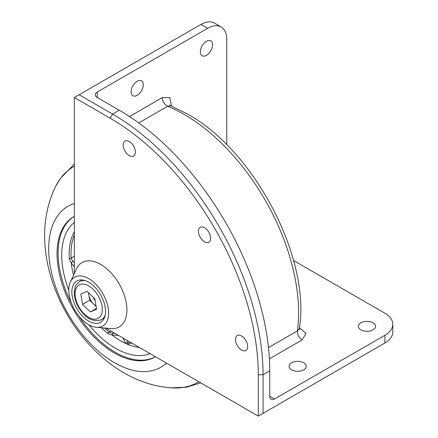 <?xml version="1.0" encoding="UTF-8"?>
<svg xmlns="http://www.w3.org/2000/svg" width="438" height="438" viewBox="0 0 438 438"><rect width="100%" height="100%" fill="white"/><g stroke="black" fill="none" stroke-linecap="round" stroke-linejoin="round"><path stroke-width="0.66" d="M129.298 141.523A8.612 4.971 -120 0 0 124.994 141.096A8.612 4.971 -120 0 0 123.669 148A8.612 4.971 -120 0 0 129.298 155.594A8.612 4.971 -120 0 0 133.606 156.021A8.612 4.971 -120 0 0 134.926 149.117A8.612 4.971 -120 0 0 129.298 141.523M105.963 328.155L258.283 416.1L258.283 374.725A209.441 120.921 -120 0 0 110.19 118.216L74.361 97.532L74.361 273.421M96.448 327.306L110.869 328.593A37.159 21.451 -120 0 0 126.385 303.583A37.159 21.451 -120 0 0 100.636 264.404A37.159 21.451 -120 0 0 76.436 268.954L70.343 282.083A28.18 16.266 -120 0 0 88.695 324.646A28.18 16.266 -120 0 0 96.448 327.306A28.18 16.266 -120 0 0 108.219 308.341A28.18 16.266 -120 0 0 88.695 278.628A28.18 16.266 -120 0 0 70.343 282.083M204.541 241.781A8.612 4.971 -120 0 0 208.849 242.209A8.612 4.971 -120 0 0 210.169 235.31A8.612 4.971 -120 0 0 204.541 227.716A8.612 4.971 -120 0 0 200.232 227.289A8.612 4.971 -120 0 0 198.912 234.193A8.612 4.971 -120 0 0 204.541 241.781M241.562 350.044A8.612 4.971 -120 0 0 245.871 350.471A8.612 4.971 -120 0 0 247.191 343.567A8.612 4.971 -120 0 0 241.562 335.973A8.612 4.971 -120 0 0 237.259 335.546A8.612 4.971 -120 0 0 235.94 342.45A8.612 4.971 -120 0 0 241.562 350.044M206.451 55.336A8.612 4.971 120 0 0 212.08 47.742A8.612 4.971 120 0 0 210.76 40.838A8.612 4.971 120 0 0 206.451 41.265A8.612 4.971 120 0 0 200.823 48.859A8.612 4.971 120 0 0 202.142 55.763A8.612 4.971 120 0 0 206.451 55.336M137.182 95.325A8.612 4.971 120 0 0 142.81 87.737A8.612 4.971 120 0 0 141.49 80.833A8.612 4.971 120 0 0 137.182 81.26A8.612 4.971 120 0 0 131.553 88.848A8.612 4.971 120 0 0 132.873 95.752A8.612 4.971 120 0 0 137.182 95.325M129.517 116.541L162.263 97.63L169.802 97.586L171.543 106.084M97.291 92.018L97.291 97.532A6.756 3.898 180 0 1 95.314 94.772A6.756 3.898 180 0 1 97.291 92.018L207.645 28.306L200.96 24.44L79.136 94.772L112.577 114.083A212.819 122.87 60 0 1 263.063 374.725L263.063 413.341L384.882 343.009A27.025 15.604 0 0 0 392.798 331.977L392.798 324.251A27.025 15.604 0 0 0 384.882 313.219L293.553 260.495M226.758 144.792L226.758 39.338A27.025 15.604 120 0 0 221.157 26.964A27.025 15.604 120 0 0 207.645 28.306M299.472 327.662L305.965 333.422L302.149 339.926L269.403 358.832M97.291 97.532L119.267 110.223A212.819 122.87 60 0 1 269.753 370.866L269.753 396.242L274.527 399.002L384.882 335.289A27.025 15.604 0 0 0 392.798 324.251M360.879 329.841A8.612 4.971 180 0 1 358.355 326.321A8.612 4.971 180 0 1 363.671 321.727A8.612 4.971 180 0 1 373.061 322.806A8.612 4.971 180 0 1 375.585 326.321A8.612 4.971 180 0 1 370.263 330.92A8.612 4.971 180 0 1 360.879 329.841M291.609 369.831A8.612 4.971 180 0 1 289.085 366.316A8.612 4.971 180 0 1 294.402 361.722A8.612 4.971 180 0 1 303.791 362.801A8.612 4.971 180 0 1 306.31 366.316A8.612 4.971 180 0 1 300.994 370.909A8.612 4.971 180 0 1 291.609 369.831M268.483 347.602L297.424 330.898L299.34 328.62C310.953 258.442 254.434 150.557 187.371 113.962L170.65 105.717L167.716 106.242L138.78 122.952M382.527 344.367A23.647 13.655 180 0 1 382.494 344.388L384.882 343.009L384.882 335.289M274.527 399.002A6.756 3.898 -60 0 1 271.149 399.336A6.756 3.898 -60 0 1 269.753 396.242M221.157 26.964L214.472 23.105A27.025 15.604 120 0 0 200.96 24.44M88.695 321.081A23.816 13.748 -120 0 0 100.598 322.264A23.816 13.748 -120 0 0 104.249 303.178A23.816 13.748 -120 0 0 88.695 282.192A23.816 13.748 -120 0 0 76.787 281.01A23.816 13.748 -120 0 0 73.135 300.096A23.816 13.748 -120 0 0 88.695 321.081M258.283 416.1L263.063 413.341M74.361 97.532L79.136 94.772M131.843 343.096L127.272 344.186L125.662 343.48L122.941 337.961M74.361 266.917L71.208 262.931L69.259 258.677A71.586 41.331 60 0 1 74.361 231.631M141.803 348.851L140.987 348.38M118.337 335.3L112.205 335.169L107.54 333.384A71.586 41.331 60 0 1 101.572 327.766M74.361 222.466A76.004 43.882 -120 0 0 68.585 228.751A76.004 43.882 -120 0 0 68.766 290.005M88.804 324.706A76.004 43.882 -120 0 0 150.092 353.636M78.654 315.71A81.074 46.806 -120 0 0 155.424 356.713A81.074 46.806 -120 0 1 154.904 357.025A81.074 46.806 -120 0 1 79.743 319.576A81.074 46.806 -120 0 1 64.386 225.543A81.074 46.806 -120 0 1 73.836 216.602A81.074 46.806 -120 0 1 74.361 216.306A81.074 46.806 -120 0 0 65.459 224.924A81.074 46.806 -120 0 0 71.482 303.293M127.015 340.31L127.359 342.297L128.285 342.708L130.25 342.182M74.361 235.009A70.94 40.958 -120 0 0 71.115 258.091L72.817 261.283L74.361 262.499M104.622 328.035A70.94 40.958 -120 0 0 109.057 332.124L112.884 333.417L114.871 333.302M127.359 342.297A3.378 2.206 132.3 0 0 125.662 343.48A70.655 40.794 60 0 1 112.205 335.169A3.378 1.237 94.5 0 1 112.884 333.417M128.285 342.708A3.378 1.993 96.5 0 0 127.272 344.186A70.655 40.794 60 0 0 139.448 347.487M72.817 261.283A3.378 1.56 138.2 0 1 71.208 262.931A70.655 40.794 60 0 0 73.54 275.19M74.361 203.555A92.894 53.633 -120 0 0 57.093 216.607A92.894 53.633 -120 0 0 78.194 329.234A92.894 53.633 -120 0 0 166.467 363.091M87.02 291.314L80.838 294.101L82.514 304.421L90.365 311.96L96.546 309.179L94.871 298.853L87.02 291.314M88.7 292.929A10.134 5.853 -120 0 0 88.843 295.124L88.443 292.683M89.675 300.282L93.606 304.054A10.134 5.853 60 0 1 88.843 295.124L89.675 300.282L82.514 304.421M96.431 308.462L90.365 311.96M96.01 305.861A10.134 5.853 60 0 1 93.606 304.054L96.108 306.452M93.152 297.199A6.756 3.898 -120 0 0 95.128 300.435M302.149 339.926A6.756 3.898 -120 0 1 297.424 330.898A162.055 93.562 -120 0 0 183.993 114.296A162.055 93.562 -120 0 0 167.716 106.242A6.756 3.898 -120 0 1 162.263 97.63M269.753 370.866L263.063 374.725L258.283 374.725M110.19 118.216L112.577 114.083L119.267 110.223M69.259 258.677A3.378 1.807 176.6 0 0 71.115 258.091L74.361 256.219M107.54 333.384A3.378 1.423 130.8 0 1 109.057 332.124L110.945 331.035M74.361 166.21A124.458 71.854 -120 0 0 59.179 180.314A124.458 71.854 -120 0 0 55.412 186.845C36.387 225.92 43.992 273.991 66.762 313.761C77.679 332.787 91.389 348.862 107.885 361.985C119.897 371.506 133.01 378.58 147.212 383.201C155.107 385.725 163.188 387.274 171.461 387.854A124.458 71.854 -120 0 0 198.814 381.761M79.639 284.667A19.256 11.114 -120 0 0 78.522 306.217A19.256 11.114 -120 0 0 97.745 318.607A19.256 11.114 -120 0 0 98.862 297.057A19.256 11.114 -120 0 0 79.639 284.667M82.322 279.959L79.623 281.519A21.955 12.675 60 0 1 80.28 281.185A21.955 12.675 60 0 1 85.246 280.616M105.175 315.136A21.955 12.675 60 0 1 101.583 319.548A21.955 12.675 60 0 1 100.926 319.888M169.698 104.928L170.65 105.717M299.346 328.615L299.548 329.841L299.05 329.409M384.882 343.009L382.494 344.388M200.752 382.883L186.533 387.165L171.461 387.854M55.412 186.845L60.039 178.841L74.361 163.965M79.623 281.519C76.475 284.273 74.98 286.178 75.128 287.235L74.285 292.874C74.394 297.659 75.829 302.494 78.594 307.372C85.153 317.966 92.544 322.16 100.767 319.97L104.282 317.988"/></g></svg>
